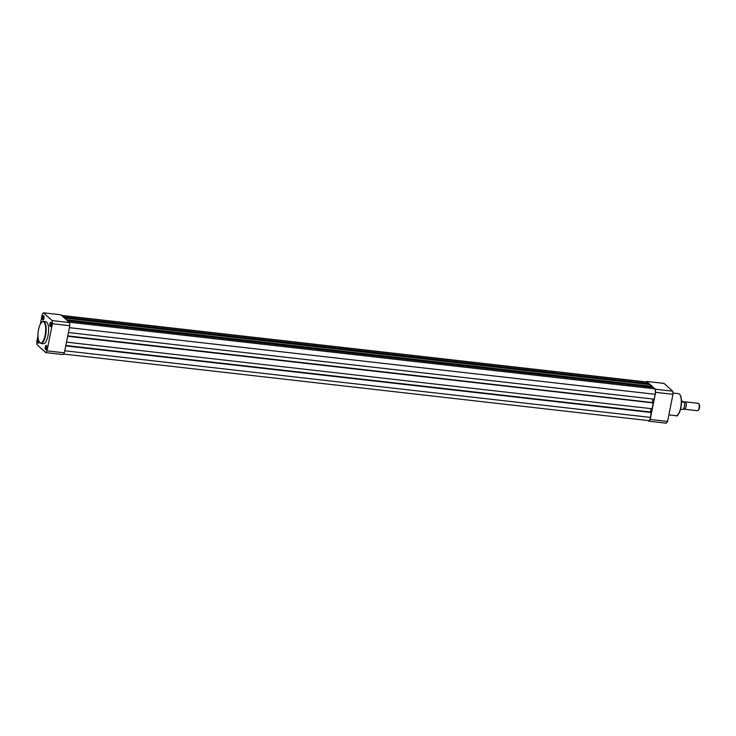 <?xml version="1.0" encoding="UTF-8"?>
<svg xmlns="http://www.w3.org/2000/svg" width="736" height="736" viewBox="0 0 736 736"><rect width="100%" height="100%" fill="white"/><g stroke="black" fill="none" stroke-linecap="round" stroke-linejoin="round"><path stroke-width="1.1" d="M63.268 316.968L648.839 383.585L647.284 382.186A4.462 1.536 -83.5 0 0 646.935 382.021L61.548 315.422M63.517 354.062L648.683 420.624A4.462 1.536 -83.5 0 0 650.55 417.413L651.185 412.234L65.798 345.644M65.743 345.902L651.526 412.537M650.541 412.16L651.02 408.627M65.826 345.497L650.348 411.985M66.498 342.139L652.28 408.774L653.099 402.638L67.712 336.048M67.666 336.306L653.439 402.942M652.464 402.564L67.749 335.892M652.942 399.032L652.271 402.39M68.42 332.534L654.194 399.17L655.169 394.303A4.462 1.536 -83.5 0 0 654.663 388.81L653.108 387.412L67.528 320.804M66.323 319.718L651.903 386.336L651.719 387.256M651.903 386.336L650.044 384.661L64.464 318.053M648.839 383.585L648.655 384.505M46.672 348.183A2.236 0.764 96.5 0 1 46.037 349.664A2.236 0.764 96.5 0 1 45.301 349.186A2.236 0.764 96.5 0 1 45.31 346.96A2.236 0.764 96.5 0 1 46.506 345.543A2.236 0.764 96.5 0 1 46.672 348.183M46.626 345.791A1.858 0.644 -83.5 0 0 46.552 345.764A1.858 0.644 -83.5 0 0 45.77 347.098A1.858 0.644 -83.5 0 0 46.129 349.462A1.858 0.644 -83.5 0 0 46.212 349.453M51.29 325.073A2.236 0.764 96.5 0 1 50.655 326.554A2.236 0.764 96.5 0 1 49.919 326.076A2.236 0.764 96.5 0 1 49.928 323.849A2.236 0.764 96.5 0 1 51.124 322.432A2.236 0.764 96.5 0 1 51.29 325.073M51.244 322.681A1.858 0.644 -83.5 0 0 51.17 322.653A1.858 0.644 -83.5 0 0 50.388 323.987A1.858 0.644 -83.5 0 0 50.747 326.352A1.858 0.644 -83.5 0 0 50.83 326.342M39.183 342.028A2.236 0.764 96.5 0 1 38.668 343.04A2.236 0.764 96.5 0 1 37.932 342.562A2.236 0.764 96.5 0 1 37.941 340.336A2.236 0.764 96.5 0 1 38.281 339.268M38.474 340.152A1.858 0.644 -83.5 0 0 38.401 340.474A1.858 0.644 -83.5 0 0 38.76 342.838A1.858 0.644 -83.5 0 0 38.842 342.829M43.921 318.449A2.236 0.764 96.5 0 1 43.286 319.93A2.236 0.764 96.5 0 1 42.55 319.452A2.236 0.764 96.5 0 1 42.559 317.225A2.236 0.764 96.5 0 1 43.755 315.808A2.236 0.764 96.5 0 1 43.921 318.449M43.875 316.057A1.858 0.644 -83.5 0 0 43.792 316.029A1.858 0.644 -83.5 0 0 43.019 317.363A1.858 0.644 -83.5 0 0 43.378 319.728A1.858 0.644 -83.5 0 0 43.461 319.718M47.996 335.745A11.086 3.809 -83.5 0 0 45.871 321.687L43.442 321.411A11.086 3.809 96.5 0 1 45.568 335.469A11.086 3.809 96.5 0 1 40.931 343.445L43.36 343.721A11.086 3.809 -83.5 0 0 47.996 335.745M43.488 312.818L60.84 314.787L69.497 322.57A21.942 7.544 96.5 0 1 69.782 325.698L64.363 352.829A21.942 7.544 96.5 0 1 63.103 354.568L45.742 352.59A21.942 7.544 -83.5 0 0 47.012 350.86L52.431 323.72A21.942 7.544 -83.5 0 0 52.136 320.592L43.488 312.818A21.942 7.544 -83.5 0 0 42.219 314.548L40.333 324.024M37.959 335.864L36.8 341.688A21.942 7.544 -83.5 0 0 37.094 344.816L45.742 352.59M52.136 320.592L69.497 322.57M47.012 350.86L64.363 352.829M69.782 325.698L52.431 323.72M646.677 381.432L664.038 383.41L672.686 391.184A21.942 7.544 96.5 0 1 672.98 394.312L667.561 421.452A21.942 7.544 96.5 0 1 666.292 423.182L648.94 421.213A21.942 7.544 -83.5 0 0 650.201 419.474L655.629 392.343A21.942 7.544 -83.5 0 0 655.334 389.206L646.677 381.432A21.942 7.544 -83.5 0 0 646.263 381.938M648.232 420.578L648.94 421.213M650.201 419.474L667.561 421.452M672.98 394.312L655.629 392.343M655.334 389.206L672.686 391.184M684.572 402.426A3.717 1.279 96.5 0 1 685.363 401.847A3.717 1.279 96.5 0 1 685.658 401.994A3.717 1.279 96.5 0 1 686.154 406.134A3.717 1.279 96.5 0 1 684.526 409.244A3.717 1.279 96.5 0 1 684.241 409.106A3.717 1.279 96.5 0 1 683.9 408.563M684.526 409.244L697.498 410.716A3.717 1.279 -83.5 0 0 697.995 410.513A3.717 1.279 -83.5 0 0 699.191 407.164A3.717 1.279 -83.5 0 0 698.777 403.632A3.717 1.279 -83.5 0 0 698.63 403.466A3.717 1.279 -83.5 0 0 698.335 403.328L685.363 401.847M699.08 404.11A3.119 1.067 96.5 0 1 699.2 404.248A3.119 1.067 96.5 0 1 699.55 407.21A3.119 1.067 96.5 0 1 698.547 410.007L697.995 410.513M681.527 400.973L684.434 402.169M681.536 401.92L684.397 402.252A4.278 1.472 -83.5 0 1 684.379 406.502A4.278 1.472 -83.5 0 1 682.953 409.501L682.98 409.418M680.588 409.234L682.953 409.501M61.714 315.578L647.284 382.186M64.768 350.778L650.55 417.413M69.386 327.667L655.169 394.303M69.083 322.202L654.663 388.81M45.108 335.322A10.709 3.68 -83.5 0 0 43.884 322.147A10.709 3.68 -83.5 0 0 38.576 329.452A10.709 3.68 -83.5 0 0 39.79 342.626A10.709 3.68 -83.5 0 0 45.108 335.322M680.69 407.716A11.086 3.809 -83.5 0 0 678.564 393.668C681.251 394.634 682.042 399.308 680.947 407.689C678.877 414.221 677.249 416.898 676.062 415.693A11.086 3.809 -83.5 0 0 680.69 407.716M679.99 394.79A10.709 3.68 96.5 0 1 680.929 407.652A10.709 3.68 96.5 0 1 677.7 414.92M684.452 402.242A4.131 1.417 96.5 0 1 684.517 406.208A4.131 1.417 96.5 0 1 683.229 409.28M43.442 321.411C41.483 321.319 39.864 323.987 38.557 329.415C37.251 336.932 38.042 341.614 40.931 343.445M672.888 393.015L678.564 393.668M668.868 414.874L676.062 415.693M699.2 404.248L698.777 403.632M684.471 402.215C684.958 405.453 684.471 407.873 683.008 409.492"/></g></svg>
